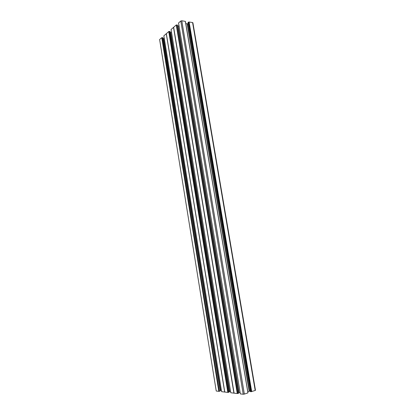 <?xml version="1.0" encoding="UTF-8"?>
<svg xmlns="http://www.w3.org/2000/svg" width="415" height="415" viewBox="0 0 415 415"><rect width="100%" height="100%" fill="white"/><g stroke="black" fill="none" stroke-linecap="round" stroke-linejoin="round"><path stroke-width="0.62" d="M255.199 390.463L255.474 390.287L192.897 22.747L192.581 22.55L255.199 390.463L251.034 391.719L188.509 22.125L251.174 391.698M188.047 22.597L250.432 391.651L251.034 391.719M185.806 23.619L187.445 23.826L249.472 391.195L250.307 391.08M249.472 391.195L249.187 391.257L187.181 23.842M247.807 391.713L249.187 391.257M247.942 392.777L185.427 21.564L247.916 392.787M185.329 21.347L247.937 392.886L185.37 21.373L181.796 20.766L244.342 394.094L243.232 394.24L180.8 21.004L181.796 20.766M247.9 392.906L244.342 394.094M178.564 23.017L240.352 393.897L243.232 394.24M240.352 393.897L178.538 22.996M177.698 26.052L178.087 26.057L239.056 392.569L240.088 392.434M239.056 392.569L238.775 392.632L177.822 26.072M238.703 393.155L177.48 25.045L238.703 393.155M237.951 393.441L176.634 24.957L237.951 393.441L238.682 393.202M237.816 393.462L237.276 393.534L176.271 25.045L237.411 393.513M234.081 393.155L173.646 27.26L234.081 393.155L237.276 393.534M173.631 27.286L234.06 393.145L230.756 392.751L171.053 29.527L230.771 392.761M229.194 391.584L230.522 391.355M229.215 392.087L170.057 31.514L229.215 392.087L228.494 392.32L169.341 31.405L168.744 31.545L227.835 392.408L168.864 31.519M169.221 31.436L228.494 392.32M228.359 392.336L227.965 392.393M224.78 392.045L166.342 33.646L224.759 392.035L227.835 392.408M224.676 392.025L166.27 33.729L224.754 392.019M224.624 392.03L221.615 391.672L163.863 35.866M221.377 390.318L220.604 390.422L163.572 38.642L163.126 38.631M163.313 38.657L220.329 390.484L220.604 390.422M162.929 37.724L220.215 390.987L162.986 37.76L162.104 37.651L219.317 391.267L162.218 37.625M220.163 391.018L219.447 391.246M218.933 391.319L161.757 37.734L218.804 391.335L219.317 391.267M218.804 391.335L216.241 391.029L159.619 39.529L216.241 391.029M161.637 37.76L159.619 39.529M161.757 37.734L162.104 37.651M164.273 38.481L163.572 38.642M166.223 33.75L163.858 35.82M166.332 33.672L224.759 392.035M166.342 33.646L168.744 31.545M169.341 31.405L170.057 31.514M170.264 32.469L229.35 391.532M229.63 391.475L170.684 32.479L170.42 32.495M170.684 32.479L171.488 32.287M233.92 393.135L173.522 27.369L171.053 29.527M173.646 27.26L176.147 25.071M176.634 24.957L176.271 25.045M176.759 24.931L177.48 25.045M178.087 26.057L179.015 25.839M178.554 22.97L180.8 21.004M187.445 23.826L188.203 23.65M188.037 22.524L188.509 22.125M251.578 391.646L188.996 22.005L188.633 22.094M188.996 22.005L192.581 22.55M251.391 391.625L188.846 22.13M219.156 391.246L161.975 37.765M228.193 392.32L169.092 31.55M237.639 393.441L176.5 25.082M189.116 21.974L251.713 391.63M173.563 27.349L233.972 393.135M250.401 391.636L188.016 22.566M220.215 390.987L162.986 37.76M163.842 35.846L221.594 391.661M229.267 392.056L170.114 31.55M247.978 392.756L185.469 21.59M185.37 21.373L247.937 392.886M238.734 393.171L177.537 25.082"/></g></svg>
